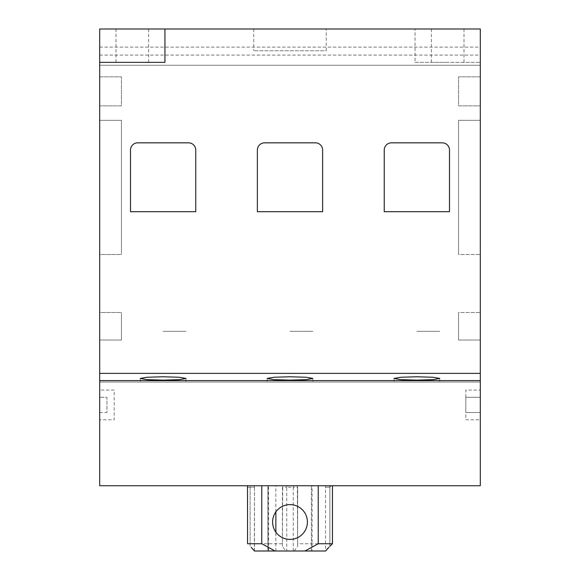 <?xml version="1.0" encoding="UTF-8"?>
<svg xmlns="http://www.w3.org/2000/svg" width="580" height="580" viewBox="0 0 580 580"><rect width="100%" height="100%" fill="white"/><g stroke="black" fill="none" stroke-linecap="round" stroke-linejoin="round"><path stroke-width="0.43" stroke-dasharray="2.9 2.17" d="M272.607 522A17.4 17.4 90 0 0 295.329 538.566A17.4 17.4 90 0 0 295.329 505.434A17.4 17.4 90 0 0 272.607 522M261.776 485.75L318.224 485.75M99.688 485.75L480.312 485.75L480.312 382.075L99.688 382.075L99.688 485.75M325.525 487.2L329.875 487.2L329.875 546.295L329.875 487.2L330.825 485.75L332.463 485.75L325.829 485.75L329.875 485.75L329.875 487.2L330.817 485.75L329.875 485.75L329.875 487.2L325.525 487.2A3.625 3.625 -90 0 1 325.829 485.75A3.625 3.625 90 0 0 325.525 487.2L325.525 551M332.463 485.75L282.692 485.75A3.625 3.625 87.6 0 0 282.387 487.2L282.387 546.295L285.759 551L325.685 550.928M247.537 487.2L250.125 487.2L250.125 485.75L250.125 487.2L247.537 487.2L247.537 543.75L282.387 543.75L282.699 485.75L247.486 485.75M99.688 29L99.688 382.075L480.312 382.075L480.312 29L480.312 65.25L480.312 29L99.688 29L99.688 65.25L99.688 29L480.312 29L99.688 29M99.688 312.475L99.688 340.025L99.688 312.475L99.688 340.025L99.688 312.475L121.438 312.475L121.438 340.025L99.688 340.025L121.438 340.025L121.438 312.475L121.438 340.025L99.688 340.025L121.438 340.025L121.438 312.475L99.688 312.475M99.688 254.475L99.688 120.35L99.688 254.475L99.688 120.35L99.688 254.475L121.438 254.475L121.438 120.35L99.688 120.35L121.438 120.35L121.438 254.475L121.438 120.35L99.688 120.35L121.438 120.35L121.438 254.475L99.688 254.475M99.688 76.85L99.688 105.85L99.688 76.85L99.688 105.85L99.688 76.85L121.438 76.85L121.438 105.85L99.688 105.85L121.438 105.85L121.438 76.85L121.438 105.85L99.688 105.85L121.438 105.85L121.438 76.85L99.688 76.85M99.688 390.05L99.688 419.775L99.688 390.05L114.188 390.05L114.188 419.775L99.688 419.775L114.188 419.775L114.188 390.05L99.688 390.05M99.688 412.525L99.688 397.3L99.688 412.525L99.688 397.3L99.688 412.525L106.938 412.525L106.938 397.3L99.688 397.3L106.938 397.3L106.938 412.525L106.938 397.3L99.688 397.3L106.938 397.3L106.938 412.525L99.688 412.525M99.688 62.35L164.938 62.35L164.938 29M132.312 62.35L116 62.35L132.312 62.35M132.312 29L148.625 29L132.312 29M99.688 47.125L480.312 47.125M99.688 55.1L480.312 55.1M99.688 65.25L480.312 65.25L99.688 65.25M447.688 29L464 29L447.688 29M326.25 50.75L326.25 29L326.25 50.75L253.75 50.75L326.25 50.75M253.75 29L253.75 50.75L253.75 29M415.062 62.35L480.312 62.35L415.062 62.35L415.062 29L415.062 62.35M195.75 150.075A7.25 7.25 0 0 0 188.5 142.825L137.75 142.825A7.25 7.25 0 0 0 130.5 150.075L130.5 211.7L195.75 211.7L195.75 150.075L195.75 211.7L130.5 211.7L130.5 150.075A7.25 7.25 0 0 1 137.75 142.825L188.5 142.825A7.25 7.25 0 0 1 195.75 150.075A7.25 7.25 0 0 0 188.5 142.825L137.75 142.825A7.25 7.25 0 0 0 130.5 150.075L130.5 211.7L195.75 211.7L195.75 150.075M322.625 150.075A7.25 7.25 0 0 0 315.375 142.825L264.625 142.825A7.25 7.25 0 0 0 257.375 150.075L257.375 211.7L322.625 211.7L322.625 150.075L322.625 211.7L257.375 211.7L257.375 150.075A7.25 7.25 0 0 1 264.625 142.825L315.375 142.825A7.25 7.25 0 0 1 322.625 150.075A7.25 7.25 0 0 0 315.375 142.825L264.625 142.825A7.25 7.25 0 0 0 257.375 150.075L257.375 211.7L322.625 211.7L322.625 150.075M449.5 150.075A7.25 7.25 0 0 0 442.25 142.825L391.5 142.825A7.25 7.25 0 0 0 384.25 150.075L384.25 211.7L449.5 211.7L449.5 150.075L449.5 211.7L384.25 211.7L384.25 150.075A7.25 7.25 0 0 1 391.5 142.825L442.25 142.825A7.25 7.25 0 0 1 449.5 150.075A7.25 7.25 0 0 0 442.25 142.825L391.5 142.825A7.25 7.25 0 0 0 384.25 150.075L384.25 211.7L449.5 211.7L449.5 150.075M163.125 382.075L185.963 382.075L163.125 382.075M290 382.075L312.837 382.075L290 382.075M416.875 382.075L439.712 382.075L416.875 382.075M480.312 312.475L480.312 340.025L480.312 312.475L480.312 340.025L480.312 312.475L458.562 312.475L458.562 340.025L480.312 340.025L458.562 340.025L458.562 312.475L480.312 312.475M480.312 254.475L480.312 120.35L480.312 254.475L480.312 120.35L480.312 254.475L458.562 254.475L458.562 120.35L480.312 120.35L458.562 120.35L458.562 254.475L480.312 254.475M480.312 76.85L480.312 105.85L480.312 76.85L480.312 105.85L480.312 76.85L458.562 76.85L458.562 105.85L480.312 105.85L458.562 105.85L458.562 76.85L480.312 76.85M480.312 419.775L480.312 390.05L480.312 419.775L465.812 419.775L465.812 390.05L480.312 390.05L465.812 390.05L465.812 419.775L480.312 419.775M480.312 412.525L480.312 397.3L480.312 412.525L480.312 397.3L480.312 412.525L465.812 412.525L465.812 397.3L480.312 397.3L465.812 397.3L465.812 412.525L465.812 397.3L480.312 397.3L465.812 397.3L465.812 412.525L480.312 412.525M447.688 62.35L431.375 62.35L447.688 62.35M416.875 331.325L439.712 331.325L416.875 331.325M290 331.325L312.837 331.325L290 331.325M163.125 331.325L185.963 331.325L163.125 331.325M458.562 340.025L480.312 340.025L458.562 340.025L458.562 312.475L458.562 340.025M458.562 120.35L480.312 120.35L458.562 120.35L458.562 254.475L458.562 120.35M458.562 105.85L480.312 105.85L458.562 105.85L458.562 76.85L458.562 105.85M294.241 551L297.613 546.295L297.613 487.2A3.625 3.625 -83 0 0 297.308 485.75L297.613 543.75L332.463 543.75M254.366 551L254.475 487.2L250.125 487.2L254.475 487.2A3.625 3.625 -96.4 0 0 254.17 485.75A3.625 3.625 -89.8 0 1 254.475 487.2L254.366 551L285.759 551M267.887 551L311.387 551L267.887 551L267.887 485.75L311.387 485.75L267.887 485.75L267.887 551L267.887 485.75M312.113 551L311.387 551L312.113 551L312.113 485.75L311.387 485.75L312.113 485.75L312.113 551L312.113 485.75M328.657 547.52L329.077 547.092M293.262 485.75L293.262 487.2L297.613 487.2L297.613 543.75M282.387 543.75L282.387 546.295M252.546 548.811L251.887 548.093M251.604 547.796L251.162 547.332M275.863 511.864L275.863 485.75M275.863 551L275.863 532.135M286.738 485.75L286.738 487.2L282.387 487.2M293.262 551L293.262 487.2L286.738 487.2L286.738 551M250.125 487.2L250.125 546.295L250.125 487.2M254.475 487.2L254.475 551M268.098 485.75L268.098 551M268.613 551L268.613 485.75M311.387 551L311.387 485.75L311.387 551M431.375 29L431.375 62.35M464 29L464 62.35M439.712 378.45L439.712 382.075M394.037 378.45L394.037 382.075M312.837 378.45L312.837 382.075M267.162 378.45L267.162 382.075M185.963 378.45L185.963 382.075M140.287 378.45L140.287 382.075M148.625 29L148.625 62.35M116 29L116 62.35"/><path stroke-width="0.87" d="M307.4 522A17.4 17.4 -90 0 1 290 539.4A17.4 17.4 -90 0 1 272.607 522A17.4 17.4 -90 0 1 290 504.6A17.4 17.4 -90 0 1 307.4 522M261.776 485.75L261.754 543.743L247.537 543.75L247.486 485.75L261.776 485.75M318.239 543.75L318.224 485.75L332.463 485.75L332.463 543.75L318.224 543.75L304.95 551L275.05 551L261.776 543.75M480.312 485.75L99.688 485.75L99.688 29L480.312 29L480.312 485.75M164.938 29L164.938 62.35L99.688 62.35M99.688 373.375L480.312 373.375M188.5 142.825A7.25 7.25 0 0 1 195.75 150.075L195.75 211.7L130.5 211.7L130.5 150.075A7.25 7.25 0 0 1 137.75 142.825L188.5 142.825M315.375 142.825A7.25 7.25 0 0 1 322.625 150.075L322.625 211.7L257.375 211.7L257.375 150.075A7.25 7.25 0 0 1 264.625 142.825L315.375 142.825M442.25 142.825A7.25 7.25 0 0 1 449.5 150.075L449.5 211.7L384.25 211.7L384.25 150.075A7.25 7.25 0 0 1 391.5 142.825L442.25 142.825M99.688 380.625L480.312 380.625M416.875 376.761L433.021 377.254L439.712 378.45L433.021 379.646L416.875 380.139L400.736 379.646L394.037 378.45L400.744 377.254L416.875 376.761M290 376.761L306.146 377.254L312.837 378.45L306.146 379.646L290 380.139L273.861 379.646L267.162 378.45L273.869 377.254L290 376.761M163.125 376.761L179.271 377.254L185.963 378.45L179.271 379.646L163.125 380.139L146.987 379.646L140.287 378.45L146.994 377.254L163.125 376.761M332.463 543.75L329.875 546.295L332.463 543.75L332.463 485.75M247.486 485.75L247.537 487.2M251.162 547.332L253.873 550.347M275.05 551L254.366 551M329.077 547.092L325.634 551L304.95 551M325.685 550.928L326.228 550.224M326.714 549.637L328.128 548.071M253.09 549.419L252.546 548.811M275.863 511.864L275.863 532.135"/></g></svg>
